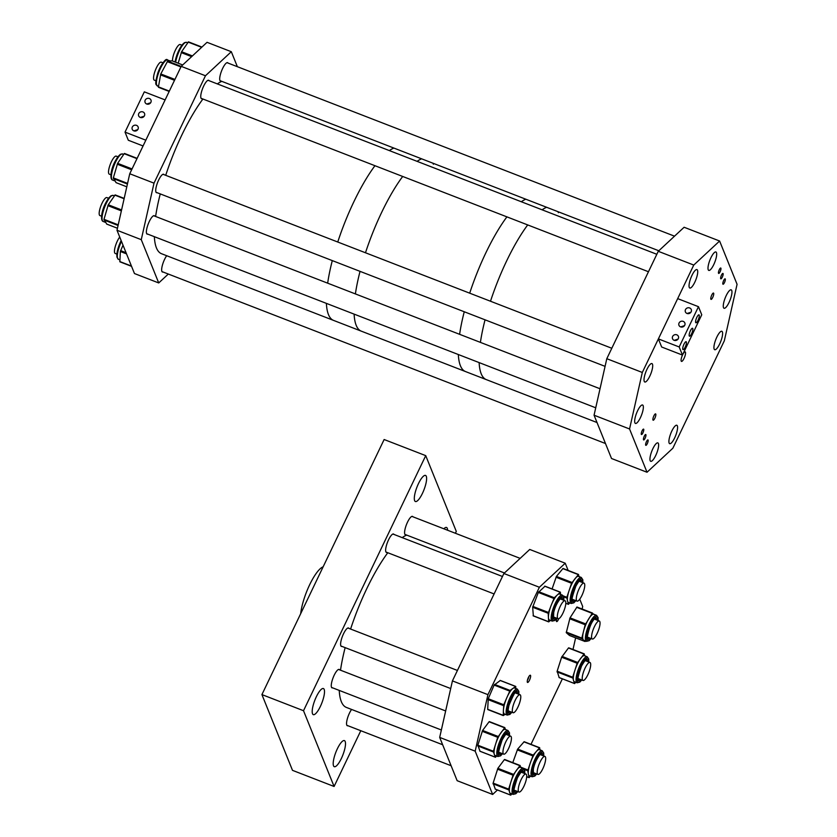 <?xml version="1.0" encoding="UTF-8"?>
<svg xmlns="http://www.w3.org/2000/svg" width="837" height="837" viewBox="0 0 837 837"><rect width="100%" height="100%" fill="white"/><g stroke="black" fill="none" stroke-linecap="round" stroke-linejoin="round"><path stroke-width="1.26" d="M347.93 725.721A9.887 2.657 -68.8 0 1 347.313 725.731A9.887 2.657 -68.8 0 1 346.769 725.114A9.887 2.657 -68.8 0 1 351.582 709.441M387.018 552.43A9.887 2.657 -68.8 0 1 386.401 552.441A9.887 2.657 -68.8 0 1 385.857 551.824A9.887 2.657 -68.8 0 1 388.023 540.995A9.887 2.657 -68.8 0 1 393.547 534.016A9.887 2.657 -68.8 0 1 393.997 534.435M341.998 646.405A9.887 2.657 -68.8 0 1 341.381 646.415A9.887 2.657 -68.8 0 1 340.837 645.798A9.887 2.657 -68.8 0 1 342.992 634.969A9.887 2.657 -68.8 0 1 348.527 627.991A9.887 2.657 -68.8 0 1 348.977 628.409M405.976 534.801A9.887 2.657 -68.8 0 1 405.359 534.812A9.887 2.657 -68.8 0 1 404.815 534.194A9.887 2.657 -68.8 0 1 406.97 523.366A9.887 2.657 -68.8 0 1 412.505 516.387A9.887 2.657 -68.8 0 1 412.955 516.806M332.645 687.847A9.887 2.657 -68.8 0 1 332.027 687.857A9.887 2.657 -68.8 0 1 331.483 687.24A9.887 2.657 -68.8 0 1 333.649 676.411A9.887 2.657 -68.8 0 1 339.173 669.433A9.887 2.657 -68.8 0 1 339.623 669.851M414.629 500.641A13.988 3.766 -68.8 0 1 417.694 485.314A13.988 3.766 -68.8 0 1 425.52 475.426A13.988 3.766 -68.8 0 1 426.295 476.305A13.988 3.766 -68.8 0 1 423.229 491.633A13.988 3.766 -68.8 0 1 415.403 501.52A13.988 3.766 -68.8 0 1 414.629 500.641M443.851 528.785A13.988 3.766 -68.8 0 1 446.519 527.477A13.988 3.766 -68.8 0 1 447.293 528.356A13.988 3.766 -68.8 0 1 447.617 530.25M312.525 713.762A13.988 3.766 -68.8 0 1 315.58 698.435A13.988 3.766 -68.8 0 1 323.406 688.548A13.988 3.766 -68.8 0 1 324.181 689.426A13.988 3.766 -68.8 0 1 321.126 704.754A13.988 3.766 -68.8 0 1 313.289 714.641A13.988 3.766 -68.8 0 1 312.525 713.762M333.524 765.813A13.988 3.766 -68.8 0 1 336.579 750.486A13.988 3.766 -68.8 0 1 344.415 740.599A13.988 3.766 -68.8 0 1 345.179 741.477A13.988 3.766 -68.8 0 1 342.124 756.805A13.988 3.766 -68.8 0 1 334.298 766.692A13.988 3.766 -68.8 0 1 333.524 765.813M360.799 730.711L334.089 786.477L292.49 770.343L261.918 694.595L384.131 439.519L425.73 455.642L456.291 531.401L455.401 533.263M334.089 786.477L303.517 710.718L261.918 694.595M303.517 710.718L425.73 455.642M300.682 613.688A30.885 8.307 -68.8 0 1 309.68 584.707A30.885 8.307 -68.8 0 1 323.145 566.806M202.135 98.703A9.887 2.657 -68.8 0 1 201.518 98.714A9.887 2.657 -68.8 0 1 200.974 98.096A9.887 2.657 -68.8 0 1 203.129 87.268A9.887 2.657 -68.8 0 1 208.664 80.289A9.887 2.657 -68.8 0 1 209.114 80.708M147.762 234.119A9.887 2.657 -68.8 0 1 147.145 234.13A9.887 2.657 -68.8 0 1 146.601 233.513A9.887 2.657 -68.8 0 1 148.756 222.684A9.887 2.657 -68.8 0 1 154.29 215.705A9.887 2.657 -68.8 0 1 154.74 216.124M163.037 272.004A9.887 2.657 -68.8 0 1 162.42 272.004A9.887 2.657 -68.8 0 1 161.876 271.387A9.887 2.657 -68.8 0 1 166.689 255.714M157.105 192.688A9.887 2.657 -68.8 0 1 156.488 192.688A9.887 2.657 -68.8 0 1 155.944 192.071A9.887 2.657 -68.8 0 1 158.109 181.242A9.887 2.657 -68.8 0 1 163.633 174.263A9.887 2.657 -68.8 0 1 164.083 174.692M221.083 81.074A9.887 2.657 -68.8 0 1 220.466 81.084A9.887 2.657 -68.8 0 1 219.922 80.467A9.887 2.657 -68.8 0 1 222.087 69.638A9.887 2.657 -68.8 0 1 227.612 62.66A9.887 2.657 -68.8 0 1 228.062 63.078M231.315 51.716L207.042 42.31L181.2 66.353L205.463 75.759L231.315 51.716L237.352 66.678M205.463 75.759L154.008 183.157L129.745 173.751L181.2 66.353M129.745 173.751L116.992 230.259L134.464 273.542L158.727 282.948L141.265 239.664L116.992 230.259M154.008 183.157L141.265 239.664M168.31 274.044L158.727 282.948M123.008 245.147L120.35 251.487L119.858 261.803L131.524 266.26M115.14 194.895L124.179 198.4L115.14 194.895L108.266 204.772L103.997 219.325L106.728 224.075M124.483 153.453L137.122 158.35L124.179 153.694L117.619 163.33L113.351 177.894L116.071 182.633M182.707 64.951L172.056 60.829L167.641 61.143L160.777 73.949L158.423 86.87L169.179 91.442L158.475 87.299M188.461 41.85L201.926 47.071L188.461 41.85L181.598 51.727L178.197 63.204M442.647 744.742L346.424 707.443A92.645 24.911 -68.8 0 1 344.028 705.884A92.645 24.911 -68.8 0 1 339.236 690.399M340.513 670.196A92.645 24.911 -68.8 0 1 345.147 647.629M350.598 629.047A92.645 24.911 -68.8 0 1 387.803 552.744M402.22 537.626A92.645 24.911 -68.8 0 1 406.719 535.094M527.331 682.197A3.861 1.036 -68.8 0 1 527.279 681.988A3.861 1.036 -68.8 0 1 527.969 678.462A3.861 1.036 -68.8 0 1 529.831 675.386A3.861 1.036 -68.8 0 1 530.553 675.48A3.861 1.036 -68.8 0 1 529.486 680.188A3.861 1.036 -68.8 0 1 527.331 682.197M556.95 618.313A3.4 0.91 111.2 0 0 556.469 621.378A3.4 0.91 111.2 0 0 556.657 621.588A3.4 0.91 111.2 0 0 558.75 618.721M562.37 678.838L530.982 744.355M497.45 789.992L492.648 794.459L457.148 780.691L439.687 737.407L475.186 751.166L492.648 794.459M487.929 694.658L539.384 587.26L503.895 573.502L452.43 680.899L487.929 694.658L475.186 751.166M452.43 680.899L439.687 737.407M539.384 587.26L565.237 563.217L568.145 570.436M503.895 573.502L529.737 549.459L565.237 563.217M579.748 599.177L582.698 606.511L582.133 609.012M573 649.481L575.626 637.857M527.467 680.031A2.009 0.544 111.2 0 0 528.66 676.966M543.757 755.968L543.715 753.028L542.198 750.737A13.957 3.756 -68.8 0 0 536.276 756.732A13.957 3.756 -68.8 0 0 531.328 770.5A13.957 3.756 -68.8 0 0 532.112 776.767L529.371 775.711A13.957 3.756 -68.8 0 1 528.398 774.141A13.957 3.756 -68.8 0 1 528.586 769.433A13.957 3.756 -68.8 0 1 530.334 762.925L533.211 755.1L539.478 747.859L540.168 749.952M530.543 776.161L529.078 777.552L527.728 770.731L530.334 762.925A13.957 3.756 -68.8 0 1 536.339 751.48A13.957 3.756 -68.8 0 1 539.457 749.68L542.198 750.737M541.56 755.11A10.473 2.814 111.2 0 0 540.943 754.001L540.943 753.991A10.473 2.814 111.2 0 1 541.665 755.152M533.378 773.514A10.473 2.814 111.2 0 0 534.581 773.106M512.778 762.633L517.664 749.084L524.15 741.708L539.572 747.765M511.825 793.884L510.758 795.15L509.649 792.461A13.957 3.756 -68.8 0 1 510.842 782.156A13.957 3.756 -68.8 0 1 513.489 775.428A13.957 3.756 -68.8 0 1 516.659 770.019A13.957 3.756 -68.8 0 1 520.509 767.309L523.251 768.376A13.957 3.756 -68.8 0 0 516.23 776.495A13.957 3.756 -68.8 0 0 513.154 794.397L510.413 793.34A13.957 3.756 -68.8 0 1 509.649 792.461L508.666 789.124L513.018 775.198L519.892 765.688L521.001 767.498M514.42 791.143A10.473 2.814 111.2 0 0 515.634 790.735M522.602 772.739A10.473 2.814 111.2 0 0 521.985 771.63L522.016 771.63C521.953 770.772 520.426 772.833 517.454 777.793C514.19 787.565 513.186 792.022 514.441 791.164A10.473 2.814 111.2 0 0 515.738 790.777M495.295 789.113L493.129 783.097L497.879 768.324L504.355 759.661L520.08 765.51M496.55 756.01L495.483 757.276L494.364 754.587A13.957 3.756 -68.8 0 1 495.567 744.281A13.957 3.756 -68.8 0 1 498.203 737.554A13.957 3.756 -68.8 0 1 501.373 732.145A13.957 3.756 -68.8 0 1 505.224 729.435L507.965 730.492A13.957 3.756 -68.8 0 0 500.944 738.621A13.957 3.756 -68.8 0 0 497.869 756.522L495.138 755.466A13.957 3.756 -68.8 0 1 494.364 754.587L493.391 751.239L497.743 737.313L504.617 727.813L505.715 729.623M499.145 753.269A10.473 2.814 111.2 0 0 500.348 752.861M507.327 734.865A10.473 2.814 111.2 0 0 506.709 733.756L506.73 733.746C506.667 732.898 505.15 734.949 502.169 739.918C498.915 749.69 497.91 754.147 499.155 753.29A10.473 2.814 111.2 0 0 500.453 752.902M480.019 751.239L477.843 745.212L482.593 730.45L489.07 721.787L504.805 727.635M505.171 714.296L503.299 715.583L503.393 710.487A13.957 3.756 -68.8 0 1 504.376 704.702A13.957 3.756 -68.8 0 1 506.73 697.932L510.089 690.441L512.861 688.453A13.957 3.756 -68.8 0 1 514.577 687.993L517.308 689.06A13.957 3.756 -68.8 0 0 507.107 705.758A13.957 3.756 -68.8 0 0 507.222 715.08L504.481 714.024A13.957 3.756 -68.8 0 1 503.393 710.487L503.79 704.764L506.73 697.932A13.957 3.756 -68.8 0 1 512.861 688.453L515.749 686.434L515.77 688.453M516.67 693.434A10.473 2.814 111.2 0 0 516.052 692.314C515.54 690.902 513.165 695.254 508.969 705.35C507.295 713.354 508.77 710.99 508.509 711.848L508.477 711.837A10.473 2.814 111.2 0 0 509.702 711.429M503.236 715.478L487.689 709.305L488.253 698.738L494.123 685.074L500.275 680.512M550.411 620.395L548.716 621.891L548.423 617.497A13.957 3.756 -68.8 0 1 549.041 612.171A13.957 3.756 -68.8 0 1 551.133 605.465L554.303 597.754L557.264 595.002A13.957 3.756 -68.8 0 1 559.597 594.019L562.338 595.086A13.957 3.756 -68.8 0 0 551.782 613.228A13.957 3.756 -68.8 0 0 552.242 621.106L549.511 620.05A13.957 3.756 -68.8 0 1 548.423 617.497L548.204 613.27L551.133 605.465A13.957 3.756 -68.8 0 1 557.264 595.002L560.382 592.167L560.57 594.396M554.826 617.486A10.473 2.814 111.2 0 1 553.529 617.873L553.529 617.873A10.473 2.814 111.2 0 0 554.722 617.444M561.7 599.449A10.473 2.814 111.2 0 0 561.083 598.34L561.104 598.34C562.359 596.279 555.831 602.577 553.717 612.517L553.529 617.873M533.336 615.802L532.667 607.243L538.337 592.45L544.918 586.308M569.725 602.912L568.449 604.335L567.559 601.144A13.957 3.756 -68.8 0 1 569.202 590.273A13.957 3.756 -68.8 0 1 571.964 583.63A13.957 3.756 -68.8 0 1 575.145 578.534A13.957 3.756 -68.8 0 1 578.555 576.39L581.286 577.446A13.957 3.756 -68.8 0 0 574.705 584.697A13.957 3.756 -68.8 0 0 571.2 603.477L568.459 602.42A13.957 3.756 -68.8 0 1 567.559 601.144L566.848 597.294L571.556 583.263L578.325 574.621L579.173 576.63M573.784 599.857A10.473 2.814 111.2 0 1 572.477 600.244A10.473 2.814 111.2 0 0 573.68 599.815M580.648 581.82A10.473 2.814 111.2 0 0 580.031 580.711L580.062 580.7C579.622 581.642 580.313 578.482 575.846 586.172C572.288 596.289 571.169 600.987 572.487 600.244L572.456 600.234M552.085 588.955L556.417 576.421L563.019 568.449L578.451 574.496M575.762 682.26L574.621 683.588L573.575 680.732A13.957 3.756 -68.8 0 1 574.925 670.238A13.957 3.756 -68.8 0 1 577.603 663.532A13.957 3.756 -68.8 0 1 580.784 658.227A13.957 3.756 -68.8 0 1 584.488 655.706L587.229 656.763A13.957 3.756 -68.8 0 0 580.344 664.599A13.957 3.756 -68.8 0 0 577.132 682.793L574.391 681.736A13.957 3.756 -68.8 0 1 573.575 680.732L572.686 677.217L577.153 663.249L584.006 654.021L585.021 655.915M578.388 679.55L578.419 679.56A10.473 2.814 111.2 0 0 579.612 679.131M586.591 661.136A10.473 2.814 111.2 0 0 585.963 660.027L585.994 660.016C585.952 659.179 584.467 661.157 581.548 665.959C578.189 675.846 577.143 680.387 578.419 679.56A10.473 2.814 111.2 0 0 579.717 679.173M559.168 677.551L557.149 671.201L561.617 657.223L568.459 647.995L584.174 653.864M585.544 640.996L585.063 641.519L583.431 640.106A13.957 3.756 -68.8 0 1 583.515 631.433A13.957 3.756 -68.8 0 1 588.871 618.606A13.957 3.756 -68.8 0 1 591.937 614.871A13.957 3.756 -68.8 0 1 593.831 614.264L596.572 615.331A13.957 3.756 -68.8 0 0 594.668 615.927A13.957 3.756 -68.8 0 0 587.04 629.769A13.957 3.756 -68.8 0 0 586.486 641.351L583.745 640.295A13.957 3.756 -68.8 0 1 583.431 640.106L581.82 638.097L585.199 624.758L592.177 613.343L594.008 614.327M569.495 635.482L585.042 641.508L569.516 635.492L566.272 632.678L570.028 617.852L576.975 607.013L592.491 613.04L576.975 607.013M589.06 637.731A10.473 2.814 111.2 0 1 587.762 638.118L587.741 638.108A10.473 2.814 111.2 0 0 588.955 637.7M595.934 619.704A10.473 2.814 111.2 0 0 595.316 618.585L594.699 618.93C589.635 621.849 585.722 642.732 587.762 638.129M599.826 621.609A9.646 2.595 -68.8 0 1 597.712 632.176A9.646 2.595 -68.8 0 1 592.314 638.997A9.646 2.595 -68.8 0 1 591.78 638.39A9.646 2.595 -68.8 0 1 593.893 627.823A9.646 2.595 -68.8 0 1 599.292 621.002A9.646 2.595 -68.8 0 1 599.826 621.609M590.472 663.05A9.646 2.595 -68.8 0 1 588.369 673.618A9.646 2.595 -68.8 0 1 582.971 680.439A9.646 2.595 -68.8 0 1 582.437 679.832A9.646 2.595 -68.8 0 1 584.55 669.255A9.646 2.595 -68.8 0 1 589.949 662.444A9.646 2.595 -68.8 0 1 590.472 663.05M545.452 757.025A9.646 2.595 -68.8 0 1 543.339 767.592A9.646 2.595 -68.8 0 1 537.94 774.413A9.646 2.595 -68.8 0 1 537.406 773.806A9.646 2.595 -68.8 0 1 539.52 763.229A9.646 2.595 -68.8 0 1 544.918 756.418A9.646 2.595 -68.8 0 1 545.452 757.025M525.981 780.722A9.646 2.595 -68.8 0 1 518.992 792.043A9.646 2.595 -68.8 0 1 518.971 785.368A9.646 2.595 -68.8 0 1 525.971 774.047A9.646 2.595 -68.8 0 1 525.981 780.722M511.219 736.78A9.646 2.595 -68.8 0 1 509.105 747.347A9.646 2.595 -68.8 0 1 503.707 754.168A9.646 2.595 -68.8 0 1 503.173 753.562A9.646 2.595 -68.8 0 1 505.286 742.984A9.646 2.595 -68.8 0 1 510.685 736.173A9.646 2.595 -68.8 0 1 511.219 736.78M520.562 695.338A9.646 2.595 -68.8 0 1 518.459 705.905A9.646 2.595 -68.8 0 1 513.06 712.726A9.646 2.595 -68.8 0 1 512.526 712.12A9.646 2.595 -68.8 0 1 514.629 701.552A9.646 2.595 -68.8 0 1 520.028 694.731A9.646 2.595 -68.8 0 1 520.562 695.338M565.592 601.364A9.646 2.595 -68.8 0 1 563.479 611.931A9.646 2.595 -68.8 0 1 558.08 618.752A9.646 2.595 -68.8 0 1 557.547 618.145A9.646 2.595 -68.8 0 1 559.66 607.568A9.646 2.595 -68.8 0 1 565.059 600.757A9.646 2.595 -68.8 0 1 565.592 601.364M584.54 583.734A9.646 2.595 -68.8 0 1 582.437 594.301A9.646 2.595 -68.8 0 1 577.038 601.123A9.646 2.595 -68.8 0 1 576.505 600.516A9.646 2.595 -68.8 0 1 578.608 589.939A9.646 2.595 -68.8 0 1 584.006 583.127A9.646 2.595 -68.8 0 1 584.54 583.734M720.908 268.196A2.898 0.774 111.2 0 0 720.751 268.018A2.898 0.774 111.2 0 0 719.129 270.058A2.898 0.774 111.2 0 0 718.502 273.228A2.898 0.774 111.2 0 0 718.659 273.417A2.898 0.774 111.2 0 0 720.28 271.366A2.898 0.774 111.2 0 0 720.908 268.196M723.095 273.605A2.898 0.774 111.2 0 0 722.927 273.427A2.898 0.774 111.2 0 0 721.316 275.467A2.898 0.774 111.2 0 0 720.678 278.648A2.898 0.774 111.2 0 0 720.835 278.826A2.898 0.774 111.2 0 0 722.457 276.785A2.898 0.774 111.2 0 0 723.095 273.605M725.271 279.024A2.898 0.774 111.2 0 0 725.114 278.836A2.898 0.774 111.2 0 0 723.492 280.887A2.898 0.774 111.2 0 0 722.865 284.057A2.898 0.774 111.2 0 0 723.022 284.235A2.898 0.774 111.2 0 0 724.643 282.195A2.898 0.774 111.2 0 0 725.271 279.024M643.726 429.297A2.898 0.774 111.2 0 0 643.559 429.119A2.898 0.774 111.2 0 0 641.948 431.16A2.898 0.774 111.2 0 0 641.309 434.33A2.898 0.774 111.2 0 0 641.466 434.518A2.898 0.774 111.2 0 0 643.088 432.467A2.898 0.774 111.2 0 0 643.726 429.297M645.902 434.706A2.898 0.774 111.2 0 0 645.745 434.529A2.898 0.774 111.2 0 0 644.124 436.569A2.898 0.774 111.2 0 0 643.496 439.739A2.898 0.774 111.2 0 0 643.653 439.927A2.898 0.774 111.2 0 0 645.275 437.877A2.898 0.774 111.2 0 0 645.902 434.706M648.089 440.116A2.898 0.774 111.2 0 0 647.932 439.938A2.898 0.774 111.2 0 0 646.31 441.978A2.898 0.774 111.2 0 0 645.672 445.158A2.898 0.774 111.2 0 0 645.84 445.336A2.898 0.774 111.2 0 0 647.451 443.296A2.898 0.774 111.2 0 0 648.089 440.116M681.192 361.071A5.095 1.371 -68.8 0 1 681.119 360.799A5.095 1.371 -68.8 0 1 682.04 356.143A5.095 1.371 -68.8 0 1 684.488 352.084A5.095 1.371 -68.8 0 1 685.44 352.21A5.095 1.371 -68.8 0 1 684.038 358.424A5.095 1.371 -68.8 0 1 681.192 361.071M713.668 293.274A3.4 0.91 111.2 0 0 713.49 293.055A3.4 0.91 111.2 0 0 711.586 295.461A3.4 0.91 111.2 0 0 710.843 299.175A3.4 0.91 111.2 0 0 711.031 299.395A3.4 0.91 111.2 0 0 712.925 296.989A3.4 0.91 111.2 0 0 713.668 293.274M655.779 414.095A3.4 0.91 111.2 0 0 655.591 413.886A3.4 0.91 111.2 0 0 653.697 416.282A3.4 0.91 111.2 0 0 652.954 420.007A3.4 0.91 111.2 0 0 653.142 420.216A3.4 0.91 111.2 0 0 655.036 417.82A3.4 0.91 111.2 0 0 655.779 414.095M658.405 443.505A9.887 2.657 111.2 0 0 657.861 442.888A9.887 2.657 111.2 0 0 652.337 449.867A9.887 2.657 111.2 0 0 650.171 460.695A9.887 2.657 111.2 0 0 650.715 461.313A9.887 2.657 111.2 0 0 656.25 454.334A9.887 2.657 111.2 0 0 658.405 443.505M652.473 364.189A9.887 2.657 111.2 0 0 651.929 363.572A9.887 2.657 111.2 0 0 646.405 370.55A9.887 2.657 111.2 0 0 644.239 381.379A9.887 2.657 111.2 0 0 644.783 381.996A9.887 2.657 111.2 0 0 650.318 375.018A9.887 2.657 111.2 0 0 652.473 364.189M716.451 252.586A9.887 2.657 111.2 0 0 715.907 251.968A9.887 2.657 111.2 0 0 710.383 258.947A9.887 2.657 111.2 0 0 708.217 269.765A9.887 2.657 111.2 0 0 708.761 270.393A9.887 2.657 111.2 0 0 714.296 263.414A9.887 2.657 111.2 0 0 716.451 252.586M722.383 331.902A9.887 2.657 111.2 0 0 721.839 331.274A9.887 2.657 111.2 0 0 716.315 338.263A9.887 2.657 111.2 0 0 714.149 349.081A9.887 2.657 111.2 0 0 714.693 349.709A9.887 2.657 111.2 0 0 720.228 342.731A9.887 2.657 111.2 0 0 722.383 331.902M731.737 290.46A9.887 2.657 111.2 0 0 731.193 289.843A9.887 2.657 111.2 0 0 725.658 296.821A9.887 2.657 111.2 0 0 723.503 307.65A9.887 2.657 111.2 0 0 724.047 308.267A9.887 2.657 111.2 0 0 729.571 301.289A9.887 2.657 111.2 0 0 731.737 290.46M697.503 270.215A9.887 2.657 111.2 0 0 696.949 269.598A9.887 2.657 111.2 0 0 691.425 276.576A9.887 2.657 111.2 0 0 689.269 287.405A9.887 2.657 111.2 0 0 689.814 288.022A9.887 2.657 111.2 0 0 695.338 281.044A9.887 2.657 111.2 0 0 697.503 270.215M643.13 405.631A9.887 2.657 111.2 0 0 642.575 405.003A9.887 2.657 111.2 0 0 637.051 411.992A9.887 2.657 111.2 0 0 634.896 422.811A9.887 2.657 111.2 0 0 635.44 423.438A9.887 2.657 111.2 0 0 640.964 416.46A9.887 2.657 111.2 0 0 643.13 405.631M677.363 425.876A9.887 2.657 111.2 0 0 676.819 425.259A9.887 2.657 111.2 0 0 671.284 432.237A9.887 2.657 111.2 0 0 669.129 443.055A9.887 2.657 111.2 0 0 669.673 443.683A9.887 2.657 111.2 0 0 675.197 436.705A9.887 2.657 111.2 0 0 677.363 425.876M693.758 265.057L642.303 372.465L606.804 358.696L658.259 251.299L693.758 265.057L719.611 241.014L737.073 284.308L724.319 340.816L672.864 448.213L647.022 472.256L611.523 458.498L594.061 415.204L629.56 428.973L647.022 472.256M642.303 372.465L629.56 428.973M606.804 358.696L594.061 415.204M658.259 251.299L684.111 227.256L719.611 241.014M145.199 100.147A3.17 2.929 -22 0 0 147.919 104.217A3.17 2.929 -22 0 0 150.974 100.063A3.17 2.929 -22 0 0 145.199 100.147M138.764 113.57A3.17 2.929 -22 0 0 141.484 117.64A3.17 2.929 -22 0 0 144.539 113.487A3.17 2.929 -22 0 0 138.764 113.57M132.33 126.994A3.17 2.929 -22 0 0 135.05 131.064A3.17 2.929 -22 0 0 138.105 126.91A3.17 2.929 -22 0 0 132.33 126.994M133.93 130.875L137.781 129.609M140.365 117.452L144.215 116.176M146.799 104.029L150.65 102.752M143.054 145.962L128.302 140.239L125.027 132.12L144.32 91.85L165.119 99.917L145.826 140.187L125.027 132.12M674.224 340.345L678.075 339.069M678.305 338.661A3.17 2.929 -22 0 0 675.585 334.601A3.17 2.929 -22 0 0 672.529 338.744A3.17 2.929 -22 0 0 678.305 338.661M680.659 326.922L684.509 325.645M684.739 325.237A3.17 2.929 -22 0 0 682.019 321.167A3.17 2.929 -22 0 0 678.964 325.321A3.17 2.929 -22 0 0 684.739 325.237M687.093 313.488L690.943 312.222M691.174 311.814A3.17 2.929 -22 0 0 688.453 307.744A3.17 2.929 -22 0 0 685.398 311.898A3.17 2.929 -22 0 0 691.174 311.814M699.219 315.12A4.248 1.14 111.2 0 0 698.979 314.848A4.248 1.14 111.2 0 0 696.604 317.851A4.248 1.14 111.2 0 0 695.673 322.507A4.248 1.14 111.2 0 0 695.913 322.768A4.248 1.14 111.2 0 0 698.288 319.765A4.248 1.14 111.2 0 0 699.219 315.12M692.785 328.543A4.248 1.14 111.2 0 0 692.544 328.271A4.248 1.14 111.2 0 0 690.169 331.274A4.248 1.14 111.2 0 0 689.249 335.93A4.248 1.14 111.2 0 0 689.479 336.192A4.248 1.14 111.2 0 0 691.854 333.199A4.248 1.14 111.2 0 0 692.785 328.543M686.35 341.967A4.248 1.14 111.2 0 0 686.12 341.705A4.248 1.14 111.2 0 0 683.745 344.698A4.248 1.14 111.2 0 0 682.814 349.353A4.248 1.14 111.2 0 0 683.044 349.615A4.248 1.14 111.2 0 0 685.419 346.623A4.248 1.14 111.2 0 0 686.35 341.967M658.384 338.901L661.659 347.01L682.458 355.076L701.751 314.806L698.476 306.687L679.184 346.957L658.384 338.901L677.677 298.621L698.476 306.687M682.458 355.076L679.184 346.957M597.022 422.539L486.318 379.621A92.645 24.911 -68.8 0 1 479.13 362.588A92.645 24.911 -68.8 0 0 481.212 373.794A92.645 24.911 -68.8 0 0 486.318 379.621L465.518 371.565A92.645 24.911 -68.8 0 1 460.413 365.738A92.645 24.911 -68.8 0 1 458.331 354.522A92.645 24.911 -68.8 0 0 465.518 371.565L361.302 331.159A92.645 24.911 -68.8 0 1 354.114 314.126A92.645 24.911 -68.8 0 0 356.196 325.331A92.645 24.911 -68.8 0 0 361.302 331.159L333.565 320.404A92.645 24.911 -68.8 0 1 328.46 314.576A92.645 24.911 -68.8 0 1 326.388 303.371A92.645 24.911 -68.8 0 0 333.565 320.404L161.531 253.716A92.645 24.911 -68.8 0 1 154.353 236.672M155.619 216.469A92.645 24.911 -68.8 0 1 160.265 193.902M165.716 175.32A92.645 24.911 -68.8 0 1 185.123 128.375A92.645 24.911 -68.8 0 1 202.92 99.017M327.665 283.168A92.645 24.911 -68.8 0 1 332.299 260.6A92.645 24.911 -68.8 0 0 327.665 283.168M337.75 242.019A92.645 24.911 -68.8 0 1 357.169 195.073A92.645 24.911 -68.8 0 1 374.955 165.705A92.645 24.911 -68.8 0 0 337.75 242.019M217.327 83.899A92.645 24.911 -68.8 0 1 221.836 81.367M389.362 150.597A92.645 24.911 -68.8 0 1 393.871 148.065A92.645 24.911 -68.8 0 0 389.362 150.597M355.39 293.923A92.645 24.911 -68.8 0 1 360.036 271.355A92.645 24.911 -68.8 0 0 355.39 293.923M365.487 252.764A92.645 24.911 -68.8 0 1 402.691 176.461A92.645 24.911 -68.8 0 0 365.487 252.764M417.098 161.342A92.645 24.911 -68.8 0 1 421.597 158.81A92.645 24.911 -68.8 0 0 417.098 161.342M432.928 163.205A92.645 24.911 -68.8 0 1 433.378 164.23M459.607 334.319A92.645 24.911 -68.8 0 1 464.253 311.762A92.645 24.911 -68.8 0 0 459.607 334.319M469.703 293.17A92.645 24.911 -68.8 0 1 506.908 216.867A92.645 24.911 -68.8 0 0 469.703 293.17M521.315 201.748A92.645 24.911 -68.8 0 1 525.814 199.216A92.645 24.911 -68.8 0 0 521.315 201.748M480.407 342.385A92.645 24.911 -68.8 0 1 485.052 319.818A92.645 24.911 -68.8 0 0 480.407 342.385M490.503 301.236A92.645 24.911 -68.8 0 1 527.708 224.923A92.645 24.911 -68.8 0 0 490.503 301.236M542.114 209.815A92.645 24.911 -68.8 0 1 546.613 207.283A92.645 24.911 -68.8 0 0 542.114 209.815M557.944 211.667A92.645 24.911 -68.8 0 1 558.394 212.703M116.845 254.092L115.213 253.454A9.646 2.595 -68.8 0 1 115.192 246.8A9.646 2.595 -68.8 0 1 119.681 237.133A9.646 2.595 -68.8 0 1 119.743 237.059M101.559 216.208L99.927 215.58A9.646 2.595 -68.8 0 1 101.664 204.04A9.646 2.595 -68.8 0 1 106.906 197.584L108.538 198.212M172.527 61.007A9.646 2.595 -68.8 0 1 175.257 50.419A9.646 2.595 -68.8 0 1 180.237 44.539L181.859 45.167M155.933 80.802L154.301 80.164A9.646 2.595 -68.8 0 1 153.767 79.557A9.646 2.595 -68.8 0 1 155.881 68.99A9.646 2.595 -68.8 0 1 161.279 62.168L162.912 62.806M110.913 174.776L109.281 174.138A9.646 2.595 -68.8 0 1 108.747 173.531A9.646 2.595 -68.8 0 1 110.85 162.964A9.646 2.595 -68.8 0 1 116.259 156.142L117.881 156.781M121.491 241.38A13.957 3.756 111.2 0 0 117.891 258.905A13.957 3.756 111.2 0 0 118.404 259.313L116.887 257.043L117.316 251.152L121.135 240.522M126.063 252.722L120.601 250.608M126.523 253.873L120.35 251.487M131.44 266.051L119.785 261.542M117.4 257.691A12.994 3.494 -68.8 0 1 121.156 240.575M102.156 219.859A12.994 3.494 -68.8 0 1 103.642 207.911A12.994 3.494 -68.8 0 1 110.662 196.235M111.781 195.691A13.957 3.756 111.2 0 0 103.872 209.26A13.957 3.756 111.2 0 0 103.118 221.439C99.624 220.549 102.009 204.437 111.028 195.743L113.215 195.408A13.957 3.756 111.2 0 0 111.781 195.691M124.106 198.735L114.836 195.136M121.585 209.93L108.266 204.772M121.365 210.872L107.879 205.64M118.216 224.839L103.997 219.325M118.08 225.467L103.955 219.985M106.676 224.075L117.452 228.25L106.634 224.044M111.499 178.417A12.994 3.494 -68.8 0 1 112.985 166.469A12.994 3.494 -68.8 0 1 120.015 154.793M121.124 154.249A13.957 3.756 111.2 0 0 113.225 167.819A13.957 3.756 111.2 0 0 112.472 179.997C108.977 179.108 111.352 163.006 120.382 154.301L122.558 153.966A13.957 3.756 111.2 0 0 121.124 154.249M136.975 158.653L124.179 153.694M132.047 168.928L117.619 163.33M131.639 169.785L117.232 164.198M127.569 183.408L113.351 177.894M127.423 184.025L113.298 178.553M116.019 182.633L126.795 186.808L115.987 182.602M158.434 73.3A13.957 3.756 111.2 0 0 157.492 86.023C156.634 83.846 153.893 87.383 157.806 72.965C162.755 62.158 166.019 57.837 167.588 59.992A13.957 3.756 111.2 0 0 158.434 73.3M182.696 64.962L172.056 60.829M181.179 66.395L167.641 61.143M180.928 66.918L167.233 61.614M174.933 79.431L160.777 73.949M174.514 80.3L160.463 74.849M169.336 91.107L158.423 86.87M157.848 72.945A12.994 3.494 -68.8 0 1 165.799 60.505M175.09 62.001A12.994 3.494 -68.8 0 1 183.994 43.189M175.038 61.98L177.339 53.746L181.158 46.171L184.36 42.697L186.536 42.363A13.957 3.756 111.2 0 0 185.103 42.645A13.957 3.756 111.2 0 0 175.644 62.22M201.654 47.322L188.158 42.091M192.416 55.922L181.598 51.727M191.642 56.644L181.21 52.595M540.974 753.991C542.24 751.459 534.602 760.205 533.326 769.444L533.399 773.534A10.473 2.814 111.2 0 0 534.686 773.147M536.078 773.691A11.446 3.076 -68.8 0 1 533.242 769.621A11.446 3.076 -68.8 0 1 538.725 756.031A11.446 3.076 -68.8 0 1 543.046 755.696M543.694 755.937A12.994 3.494 111.2 0 0 539.29 754.304A12.994 3.494 111.2 0 0 532.594 770.364A12.994 3.494 111.2 0 0 536.716 773.932M520.896 767.257L527.865 769.956M517.664 749.084L533.211 755.1M517.245 749.868L532.792 755.895M523.931 741.833L539.478 747.859M526.714 776.631L529.078 777.552M524.37 769.433L527.728 770.731M522.707 772.781A10.473 2.814 111.2 0 0 522.006 771.63M517.12 791.321A11.446 3.076 -68.8 0 1 514.033 789.605A11.446 3.076 -68.8 0 1 517.454 777.709A11.446 3.076 -68.8 0 1 524.098 773.325M524.736 773.566A12.994 3.494 111.2 0 0 517.235 777.165A12.994 3.494 111.2 0 0 513.353 791.331A12.994 3.494 111.2 0 0 517.758 791.561M495.159 789.061L510.706 795.087M493.045 783.809L508.582 789.835M493.129 783.097L508.666 789.124M497.481 769.172L513.018 775.198M497.879 768.324L513.426 774.351M504.355 759.661L519.892 765.688M507.431 734.907A10.473 2.814 111.2 0 0 506.73 733.746M501.834 753.436A11.446 3.076 -68.8 0 1 498.758 751.731A11.446 3.076 -68.8 0 1 502.169 739.835A11.446 3.076 -68.8 0 1 508.812 735.441M509.451 735.692A12.994 3.494 111.2 0 0 501.949 739.291A12.994 3.494 111.2 0 0 498.078 753.457A12.994 3.494 111.2 0 0 502.482 753.687M479.883 751.187L495.431 757.213M477.76 745.924L493.307 751.95M477.843 745.212L493.391 751.239M482.196 731.287L497.743 737.313M482.593 730.45L498.141 736.476M489.07 721.787L504.617 727.813M516.774 693.465A10.473 2.814 111.2 0 0 516.073 692.314L516.084 692.314M511.187 712.005A11.446 3.076 -68.8 0 1 508.906 705.434A11.446 3.076 -68.8 0 1 514.462 693.507A11.446 3.076 -68.8 0 1 518.166 694.009M518.804 694.25A12.994 3.494 111.2 0 0 515.1 691.77A12.994 3.494 111.2 0 0 508.331 705.842A12.994 3.494 111.2 0 0 511.825 712.245M508.498 711.848A10.473 2.814 111.2 0 0 509.796 711.46M487.689 709.305L503.225 715.332M488.023 699.606L503.56 705.633M488.253 698.738L503.79 704.764M494.123 685.074L509.67 691.1M494.552 684.415L510.089 690.441M500.087 680.45L515.634 686.476M561.805 599.491A10.473 2.814 111.2 0 0 561.093 598.34M556.207 618.03A11.446 3.076 -68.8 0 1 553.644 612.642A11.446 3.076 -68.8 0 1 559.2 599.899A11.446 3.076 -68.8 0 1 563.186 600.035M563.824 600.275A12.994 3.494 111.2 0 0 559.807 598.162A12.994 3.494 111.2 0 0 553.027 613.207A12.994 3.494 111.2 0 0 556.856 618.271M533.096 615.697L548.643 621.724M532.667 607.243L548.204 613.27M532.855 606.417L548.392 612.443M538.337 592.45L553.885 598.476M538.756 591.728L554.303 597.754M544.678 586.214L560.225 592.24M580.752 581.861A10.473 2.814 111.2 0 0 580.051 580.7M575.165 600.391A11.446 3.076 -68.8 0 1 572.089 598.413A11.446 3.076 -68.8 0 1 575.846 586.067A11.446 3.076 -68.8 0 1 582.144 582.395M582.782 582.646A12.994 3.494 111.2 0 0 575.678 585.429A12.994 3.494 111.2 0 0 571.399 600.129A12.994 3.494 111.2 0 0 575.804 600.642M565.812 603.247L568.396 604.251M563.751 596.886L566.733 598.047M563.343 595.934L566.848 597.294M556.009 577.237L571.556 583.263M556.417 576.421L571.964 582.447M562.778 568.595L578.325 574.621M586.685 661.178A10.473 2.814 111.2 0 0 585.984 660.016M581.098 679.707A11.446 3.076 -68.8 0 1 578.022 677.907A11.446 3.076 -68.8 0 1 581.548 665.865A11.446 3.076 -68.8 0 1 588.076 661.711M588.714 661.962A12.994 3.494 111.2 0 0 581.338 665.289A12.994 3.494 111.2 0 0 577.331 679.634A12.994 3.494 111.2 0 0 581.736 679.958M559.022 677.489L574.569 683.515M557.055 671.923L572.592 677.949M557.149 671.201L572.686 677.217M561.617 657.223L577.153 663.249M562.025 656.396L577.561 662.423M568.459 647.995L584.006 654.021M596.038 619.736A10.473 2.814 111.2 0 0 595.337 618.585M590.451 638.275A11.446 3.076 -68.8 0 1 589.813 638.851A11.446 3.076 -68.8 0 1 588.066 632.081A11.446 3.076 -68.8 0 1 594.971 618.501A11.446 3.076 -68.8 0 1 597.419 620.28M598.068 620.52A12.994 3.494 111.2 0 0 595.316 617.131A12.994 3.494 111.2 0 0 587.48 632.542A12.994 3.494 111.2 0 0 589.468 640.232A12.994 3.494 111.2 0 0 591.089 638.516M566.283 632.071L581.82 638.097M566.272 632.678L581.82 638.704M569.662 618.731L585.199 624.758M570.028 617.852L585.576 623.879M576.63 607.317L592.177 613.343M118.404 259.313L119.879 259.888M131.555 266.333L119.858 261.803M103.118 221.439L105.525 222.37M113.215 195.408L114.345 195.848M112.472 179.997L114.878 180.928M122.558 153.966L123.698 154.406M157.492 86.023L158.496 86.41M167.588 59.992L170.099 60.975M186.536 42.363L187.676 42.802M532.112 776.767L534.759 776.119L536.779 773.963M524.15 741.708L539.687 747.734M526.703 776.715L529.141 777.657M524.809 773.597L524.768 770.657L523.251 768.376M495.222 789.124L510.758 795.15M504.617 759.473L520.164 765.499M517.831 791.593L515.833 793.727L513.154 794.397M509.524 735.723L509.482 732.783L507.965 730.492M479.936 751.249L495.483 757.276M489.342 721.599L504.878 727.625M502.545 753.718L500.557 755.842L497.869 756.522M518.877 694.281L518.835 691.362L517.308 689.06M487.762 709.556L503.299 715.583M500.212 680.408L515.749 686.434M511.899 712.277L509.89 714.421L507.222 715.08M563.897 600.307L563.604 596.457L562.338 595.086M533.179 615.865L548.716 621.891M544.845 586.141L560.382 592.167M556.919 618.302L554.9 620.458L552.242 621.106M582.855 582.678L582.814 579.748L581.286 577.446M565.802 603.31L568.449 604.335M563.019 568.449L578.555 574.475M575.877 600.673L573.847 602.828L571.2 603.477M588.788 661.994L588.746 659.054L587.229 656.763M559.074 677.562L574.621 683.588M568.721 647.828L584.257 653.854M581.809 679.989L579.79 682.134L577.132 682.793M586.486 641.351L589.196 640.65L591.152 638.547M598.131 620.552L598.089 617.622L596.572 615.331M587.49 637.124L592.314 638.997M594.469 619.129L599.292 621.002M578.137 678.566L582.971 680.439M585.115 660.571L589.949 662.444M533.117 772.541L537.94 774.413M540.095 754.545L544.918 756.418M346.863 725.313L451.112 765.729M514.159 790.17L518.992 792.043M521.137 772.174L525.971 774.047M331.578 687.439L441.361 729.99M498.883 752.296L503.707 754.168M338.556 669.443L445.65 710.958M505.851 734.3L510.685 736.173M340.931 645.997L450.704 688.558M508.226 710.854L513.06 712.726M347.91 628.001L457.431 670.458M515.205 692.858L520.028 694.731M385.951 552.022L494.092 593.946M553.257 616.879L558.08 618.752M392.93 534.027L502.462 576.484M560.225 598.884L565.059 600.757M404.909 534.393L504.449 572.979M572.205 599.25L577.038 601.123M411.888 516.398L520.154 558.373M579.183 581.255L584.006 583.127M161.97 271.586L605.486 443.526M146.695 233.711L595.735 407.797M153.673 215.716L600.024 388.755M220.016 80.666L658.824 250.776M226.994 62.67L674.528 236.17M201.068 98.295L648.466 271.743M208.047 80.3L656.836 254.291M156.038 192.269L605.078 366.355M163.016 174.274L611.805 348.265"/></g></svg>
